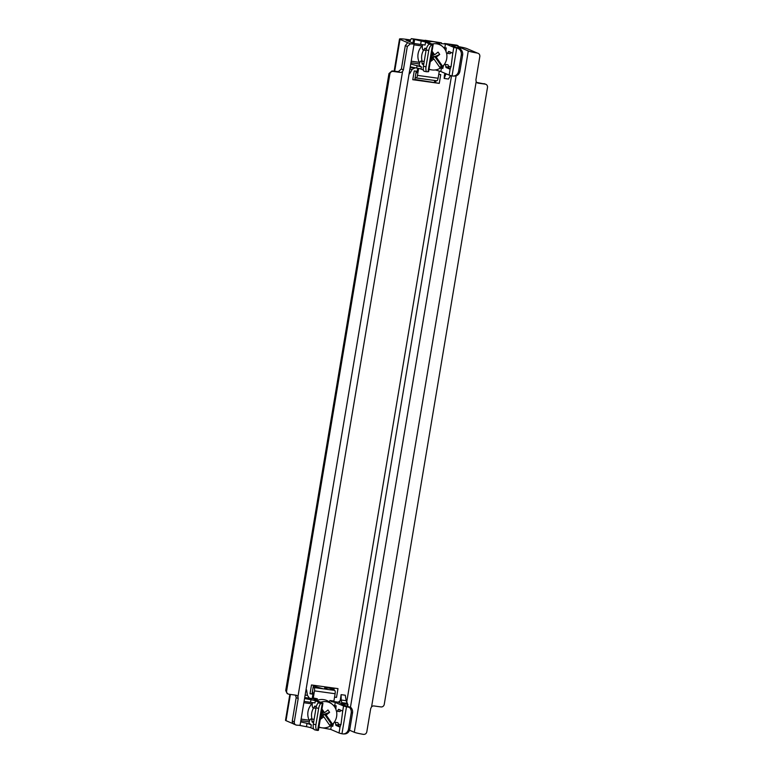 <?xml version="1.0" encoding="UTF-8"?>
<svg xmlns="http://www.w3.org/2000/svg" width="773" height="773" viewBox="0 0 773 773"><rect width="100%" height="100%" fill="white"/><g stroke="black" fill="none" stroke-linecap="round" stroke-linejoin="round"><path stroke-width="1.16" d="M301.122 719.093L309.171 720.204A14.127 13.325 113.2 0 1 311.906 703.845L312.321 703.469M318.901 727.393A14.127 13.325 113.2 0 0 318.92 727.393L321.935 727.818A13.296 12.532 113.2 0 0 330.226 726.05L323.819 716.822L320.244 719.373M349.425 707.382L350.758 707.382A5.952 5.324 -90.2 0 1 352.536 712.861L351.213 712.861A5.952 5.324 -90.2 0 0 349.425 707.382L346.488 706.764A5.952 0.493 9.5 0 1 343.56 705.991L335.269 702.435L331.182 701.498L331.24 700.676L329.849 700.483L329.569 702.135L332.09 704.135A13.296 12.532 113.2 0 0 320.66 702.251M329.569 702.135A14.127 13.325 113.2 0 0 317.017 700.406L317.297 698.753L312.34 697.797L312.92 694.135A2.976 0.966 97.9 0 0 312.427 691.564M332.545 724.253L331.279 723.943L324.631 714.387L326.138 715.025L332.545 724.253A13.296 12.532 113.2 0 0 336.4 710.831M336.004 709.566A13.296 12.532 113.2 0 0 332.09 704.135M329.685 725.258A13.73 12.938 113.2 0 0 331.279 723.943M313.596 707.971A13.296 12.532 113.2 0 0 312.05 719.093M318.969 726.997A13.296 12.532 113.2 0 0 321.935 727.818M321.278 713.17L322.196 714.484L320.892 715.489M321.771 710.261L323.008 712.039L321.375 713.305M323.008 712.039L324.515 712.687L327.994 709.991L329.617 712.339L323.742 714.465L322.196 715.663L320.341 719.518M321.974 709.034L324.515 712.687M326.138 715.025L329.617 712.339M324.631 714.387L322.312 716.175L323.819 716.822M313.616 722.301L312.253 722.117L311.983 721.335A4.464 1.44 97.9 0 0 311.055 718.958A4.464 1.44 97.9 0 0 309.016 723.142L311.326 724.852L310.833 727.78L313.77 729.036M310.833 727.78A5.952 0.493 9.5 0 0 306.466 726.717L298.861 725.267M330.206 724.871L331.414 725.432L330.747 729.422L339.038 732.978A5.952 0.493 9.5 0 0 341.966 733.761L342.284 733.819A5.952 5.324 -90.2 0 0 343.28 733.925A5.952 5.324 -90.2 0 0 348.478 729.2L349.802 729.19L352.536 712.861M330.747 729.422L322.496 727.886M317.78 730.417A5.952 0.493 9.5 0 0 318.418 730.301L322.93 703.314A5.952 0.493 -170.5 0 1 322.302 703.43L320.805 703.44A5.952 2.609 101.8 0 0 318.66 708.368L315.925 724.707L313.307 724.156A5.952 2.609 101.8 0 0 314.756 729.847L317.374 730.398A5.952 2.609 101.8 0 0 317.616 730.417L322.302 703.43M320.805 703.44L318.186 702.889A5.952 2.609 101.8 0 0 316.041 707.826L313.307 724.156M318.186 702.889L320.235 702.879L315.355 700.792L314.998 702.928L304.079 701.411M350.758 707.382L341.85 704.445A5.952 0.493 9.5 0 1 341.56 704.232A5.952 0.493 9.5 0 1 343.057 704.155L347.386 704.184M331.414 725.432L332.728 726.407A4.464 1.44 97.9 0 1 334.757 722.233L337.55 722.61A4.464 1.44 -82.1 0 1 338.477 724.997L338.748 725.77L335.955 725.393L339.482 726.9A2.976 0.966 97.9 0 0 339.569 726.92A2.976 0.966 97.9 0 0 340.11 726.572L341.009 724.388L342.623 711.604A2.976 0.966 97.9 0 0 342.178 710.822L338.651 709.305L338.178 709.769A4.464 1.44 97.9 0 1 336.864 711.189A4.464 1.44 97.9 0 1 336.168 705.836L333.521 705.459M340.226 726.407L338.748 725.77M343.28 733.925L344.613 733.925A5.952 5.324 -90.2 0 0 349.802 729.19M351.213 712.861L348.478 729.2M317.297 698.753L314.128 699.391L322.641 703.101A5.952 0.493 -170.5 0 1 322.93 703.314M335.955 725.393L335.695 724.61A4.464 1.44 97.9 0 0 334.757 722.233M315.355 700.792A5.952 0.493 -170.5 0 0 310.978 699.729L304.562 698.541M336.864 711.189L339.656 711.575A4.464 1.44 -82.1 0 0 340.912 710.271M314.099 719.45A4.464 1.44 -82.1 0 0 313.838 719.344L311.055 718.958M316.273 706.744L314.466 706.493L314.901 706.02L316.312 706.619M288.252 694.038A2.976 2.802 113.2 0 1 286.638 690.917L389.882 73.957A2.976 2.802 113.2 0 1 393.157 71.425L400.124 72.382A2.976 2.802 113.2 0 0 402.559 71.522L403.4 69.841L407.313 46.448L405.303 45.588L401.39 68.981L398.356 71.628L391.998 70.923L388.964 73.57L285.72 690.521L287.15 693.565L288.252 694.038A2.976 2.802 113.2 0 0 288.938 694.222L295.904 695.188A2.976 2.802 113.2 0 1 297.943 696.666L298.204 698.492L296.185 697.633L292.271 721.025L292.329 722.397L293.489 723.866M405.303 45.588L407.671 42.718M407.313 46.448L410.395 43.829A10.117 0.841 9.5 0 0 414.125 43.79A10.117 0.841 9.5 0 0 413.632 43.433L405.97 40.099L410.337 40.486M298.204 698.492L294.291 721.885C294.204 723.731 294.909 724.803 296.388 725.113L293.479 723.963M460.563 49.24L460.814 47.771L468.293 50.979A10.117 0.841 9.5 0 0 477.337 53.066L466.95 48.612A10.117 0.841 9.5 0 0 458.051 46.544M474.429 51.82L477.337 53.066C479.125 53.511 479.956 54.641 479.83 56.458L475.917 79.851L476.187 81.687A2.976 2.802 113.2 0 0 478.216 83.165L485.193 84.122L476.748 82.45M456.611 45.172A6.01 1.942 97.9 0 1 456.785 45.172A6.01 1.942 97.9 0 1 456.949 45.221L458.176 45.771L457.442 47.965M457.027 48.158L458.35 48.148A5.952 5.324 -90.2 0 1 462.631 54.97L461.307 54.98A5.952 5.324 -90.2 0 0 457.027 48.158L456.708 48.09A5.952 0.493 9.5 0 1 453.78 47.308L444.572 43.491L456.785 45.172M456.949 45.221L441.286 43.568L441.412 42.815L439.934 42.592L439.663 44.245L442.185 46.245A13.296 12.532 113.2 0 0 436.445 43.8A13.296 12.532 113.2 0 0 431.933 44.022M409.912 41.839A6.01 1.942 97.9 0 1 411.362 38.65L425.034 40.534M433.16 44.631A5.952 0.493 9.5 0 1 432.522 44.747L432.358 44.747A5.952 2.609 101.8 0 0 428.754 50.487L426.02 66.816A5.952 2.609 101.8 0 0 426.512 71.744L428.01 71.734A5.952 0.493 9.5 0 0 428.638 71.628L433.16 44.631A5.952 0.493 9.5 0 0 432.87 44.419L424.358 40.708L433.663 41.723A14.127 13.325 113.2 0 0 427.827 42.264M426.512 71.744L423.894 71.193A5.952 2.609 101.8 0 1 423.401 66.265L426.136 49.936A5.952 2.609 101.8 0 1 429.749 44.206L425.575 42.109A5.952 0.493 9.5 0 0 421.208 41.046L420.647 44.409L425.092 45.037L425.575 42.109M410.743 63.985L421.42 66.961L421.063 69.097L423.469 70.13M421.063 69.097A5.952 0.493 9.5 0 0 416.686 68.034L410.27 66.855M411.207 61.202L419.266 62.313A14.127 13.325 113.2 0 1 422 45.955L422.416 45.578M439.663 44.245A14.127 13.325 113.2 0 0 433.663 41.723L439.934 42.592M442.639 66.362L441.373 66.053L434.726 56.497L436.233 57.134L442.639 66.362A13.296 12.532 113.2 0 0 446.494 52.941M446.098 51.675A13.296 12.532 113.2 0 0 442.185 46.245M439.779 67.367A13.73 12.938 113.2 0 0 441.373 66.053M423.691 50.09A13.296 12.532 113.2 0 0 422.135 61.202M429.063 69.106A13.296 12.532 113.2 0 0 432.03 69.928A13.296 12.532 113.2 0 0 440.32 68.159L433.914 58.932L430.435 61.627L432.291 57.772L439.711 54.448L436.233 57.134M431.373 55.279L432.291 56.593L430.986 57.598M431.865 52.371L433.102 54.149L431.469 55.414M433.102 54.149L434.61 54.796L438.078 52.11L439.711 54.448M432.068 51.144L434.61 54.796M434.726 56.497L432.407 58.284L433.914 58.932M409.13 73.628L409.69 73.706L412.309 69.241L414.83 68.063M415.391 67.792A2.976 2.802 113.2 0 0 414.898 68.082L410.173 67.435M445.915 73.937L444.175 78.46L444.475 74.778L444.958 73.532L445.915 73.937M444.852 64.343L447.644 64.719A4.464 1.44 -82.1 0 1 448.572 67.106L448.842 67.889L446.05 67.502L445.779 66.72A4.464 1.44 97.9 0 0 444.852 64.343A4.464 1.44 97.9 0 0 442.823 68.517L440.301 66.98M421.42 66.961L419.111 65.251A4.464 1.44 97.9 0 1 421.15 61.067A4.464 1.44 97.9 0 1 422.077 63.444L423.652 64.787M424.184 61.569A4.464 1.44 -82.1 0 0 423.933 61.454L421.15 61.067M426.367 48.854L424.561 48.602A4.464 1.44 97.9 0 1 423.256 50.023A4.464 1.44 97.9 0 1 422.551 44.679M423.256 50.023L426.039 50.409A4.464 1.44 -82.1 0 0 426.058 50.409M446.05 67.502L449.577 69.01A2.976 0.966 97.9 0 0 449.664 69.039A2.976 0.966 97.9 0 0 450.205 68.681L451.103 66.497L452.707 53.714A2.976 0.966 97.9 0 0 452.273 52.931L448.746 51.414L448.263 51.878A4.464 1.44 97.9 0 1 446.958 53.298A4.464 1.44 97.9 0 1 446.263 47.945L443.605 47.568M450.321 68.517L448.842 67.889M460.814 47.771L457.954 47.085M347.444 703.44L346.159 700.705L341.173 700.009L341.85 702.667A2.976 2.802 113.2 0 1 341.077 703.372L347.377 704.242L347.444 703.44L341.85 702.667M331.231 701.217L338.342 702.193A2.976 2.802 113.2 0 0 339.115 701.498L340.236 700.58L341.241 701.005M338.342 702.193L341.077 703.372M340.236 700.58L341.125 694.647L345.289 695.217L346.159 700.705M341.173 700.009L341.125 694.647M306.021 689.796L306.581 689.874L307.451 695.362L305.142 695.043M339.115 701.498L339.84 701.594M426.406 48.728L424.995 48.139L424.561 48.602M312.949 693.565L312.108 693.449M333.095 687.951L332.815 689.613M416.232 71.213L414.792 79.812L412.772 79.706L439.267 83.368L414.859 79.416M434.474 82.122L434.745 80.508M410.569 39.935L406.385 39.355A10.117 0.841 9.5 0 0 399.515 39.017A10.117 0.841 9.5 0 0 400.008 39.375L410.395 43.829M425.073 40.273L441.412 42.815M313.48 685.245L312.041 693.845L310.021 693.739L311.49 684.965L337.985 688.627L336.516 697.401L334.545 697.13M334.554 697.072L336.516 697.401M310.021 693.739L312.949 694.144M438.764 74.324L440.736 74.595L439.267 83.368M412.772 79.706L414.241 70.942L417.169 71.338L417.691 68.227M484.033 83.629L485.869 84.315A2.976 2.802 113.2 0 1 487.492 87.436L384.249 704.387A2.976 2.802 113.2 0 1 380.973 706.928L373.997 705.962A2.976 2.802 113.2 0 0 371.571 706.831L370.711 708.503L366.798 731.896C366.325 733.683 365.175 734.505 363.329 734.35A10.117 0.841 9.5 0 1 354.285 732.263L468.293 50.979M318.66 708.368L316.041 707.826M312.253 722.117L313.558 722.678M332.921 688.975L330.583 688.656L334.69 690.415A2.976 0.966 97.9 0 1 335.115 693.729L333.888 701.043L331.24 700.676M313.152 687.187L314.051 687.564A2.976 0.966 97.9 0 1 314.476 690.878L313.249 698.193M331.317 700.705L329.849 700.483M411.362 38.65L421.208 41.046M315.925 724.707A5.952 2.609 101.8 0 0 317.374 730.398M458.35 48.148L452.07 45.762A5.952 0.493 9.5 0 1 451.78 45.559A5.952 0.493 9.5 0 1 453.278 45.472L457.8 45.791M450.533 75.512L448.466 79.049L444.175 78.46M314.94 698.425L314.853 698.956L309.461 698.212A2.976 2.802 113.2 0 0 311.229 699.246L304.591 698.338M446.958 53.298L449.751 53.685A4.464 1.44 -82.1 0 0 450.997 52.39M441.509 67.551L440.842 71.531L449.132 75.087A5.952 0.493 9.5 0 0 452.06 75.87L452.379 75.938A5.952 5.324 -90.2 0 0 453.374 76.034A5.952 5.324 -90.2 0 0 458.573 71.309L459.896 71.309A5.952 5.324 -90.2 0 1 454.708 76.034L453.374 76.034M420.647 44.409L413.661 43.443M428.754 50.487L426.136 49.936M322.389 712.522L323.742 714.465M321.665 714.89L322.196 715.663M432.484 54.632L433.837 56.574M431.759 56.999L432.291 57.772M313.355 686.018L323.365 688.849L327.394 689.226L324.853 687.255L332.931 688.917M416.241 77.947L436.706 80.769A2.976 0.966 97.9 0 0 436.793 80.788A2.976 0.966 97.9 0 0 438.107 78.237L417.468 75.387A2.976 0.966 97.9 0 1 416.154 77.947A2.976 0.966 97.9 0 1 416.067 77.918L415.178 77.542M416.106 71.986L416.84 72.227M439.306 71.097L438.107 78.237M418.637 68.43L417.468 75.387M417.14 71.338A2.976 0.966 97.9 0 1 415.971 73.164A2.976 0.966 97.9 0 1 415.913 73.155L416.058 73.164M440.842 71.531L435.363 69.937M314.853 698.956L315.848 699.381M309.451 698.193L304.726 697.546L309.451 698.193M309.393 698.174L307.451 695.362M289.856 694.347L285.508 720.301A10.117 0.841 9.5 0 0 286 720.658L293.083 723.692M349.522 730.214L354.285 732.263M314.466 706.493A4.464 1.44 97.9 0 1 313.162 707.913A4.464 1.44 97.9 0 1 312.456 702.57M315.944 708.3A4.464 1.44 -82.1 0 0 315.964 708.3L313.162 707.913M311.326 724.852L307.026 723.344L306.466 726.717M300.649 721.876L307.026 723.344M485.869 84.315A2.976 2.802 113.2 0 0 485.193 84.122M296.388 725.113A10.117 0.841 9.5 0 0 300.117 725.074L414.125 43.79M295.518 695.13L296.185 697.633M462.631 54.97L459.896 71.309M461.307 54.98L458.573 71.309M426.02 66.816L423.401 66.265M347.579 704.474L347.212 706.638M346.488 706.764L341.966 733.761M340.11 726.572L339.038 732.978M343.56 705.991L342.623 711.604M338.477 724.997L335.695 724.61M310.978 699.729L310.553 702.299M340.468 710.087L338.178 709.769M313.741 721.576L311.983 721.335M403.4 69.841L401.39 68.981M400.124 72.382L398.356 71.628M294.291 721.885L292.271 721.025M478.216 83.165L476.931 82.614M408.25 41.124L408.395 40.215M340.4 726.127L339.173 725.953M332.979 725.103L330.371 724.745M340.97 724.591L338.41 724.243M432.522 44.747L428.01 71.734M447.19 74.256L445.857 74.073M450.495 68.237L449.268 68.072M443.074 67.212L440.465 66.855M423.836 63.686L422.077 63.444M423.71 64.42L422.348 64.227M448.572 67.106L445.779 66.72M350.44 707.314L456.118 75.812M346.642 702.502L451.529 75.754M347.386 703.411L341.792 702.638M450.562 52.197L448.263 51.878M334.236 688.105L333.907 690.076M435.566 82.595L435.885 80.672M335.975 707.169L334.709 706.995M335.115 693.729L314.476 690.878M309.268 721.827L300.852 720.668M311.906 703.845L303.857 702.734M335.269 702.435L334.728 705.633M432.358 44.747L429.749 44.206M412.193 69.425L409.893 69.106M453.278 45.472L453.152 46.225M450.205 68.681L449.132 75.087M456.708 48.09L452.06 75.87M453.78 47.308L452.707 53.714M445.49 43.752L444.823 47.742M414.579 39.829L413.961 43.491M413.478 39.558L412.888 43.114M417.12 65.454L416.686 68.034M324.534 689.014L324.834 687.226L324.554 689.014M334.69 690.415L325.375 689.13M323.365 688.849L314.051 687.564M309.934 698.695L311.229 699.246M286 720.658L290.397 694.425M394.684 71.222L400.008 39.375M343.057 704.155L342.932 704.908M422 45.955L413.951 44.844M419.362 63.937L410.946 62.777M451.065 66.7L448.504 66.352M446.069 49.279L444.804 49.105M427.392 40.863L427.198 41.993M371.571 706.831L476.187 81.687M297.943 696.666L402.559 71.522M286.638 690.917L285.72 690.521M389.882 73.957L388.964 73.57M393.157 71.425L391.998 70.923M347.57 706.715L347.956 704.454M432.03 69.928L428.996 69.502M457.8 48.032L458.176 45.771M416.154 77.947L436.793 80.788M399.515 39.017L394.133 71.164"/></g></svg>
